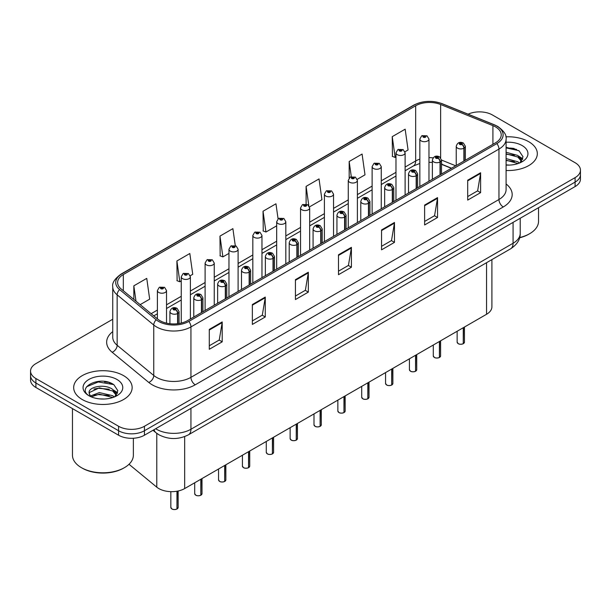 <?xml version="1.0" encoding="UTF-8"?>
<svg xmlns="http://www.w3.org/2000/svg" width="611" height="611" viewBox="0 0 611 611"><rect width="100%" height="100%" fill="white"/><g stroke="black" fill="none" stroke-linecap="round" stroke-linejoin="round"><path stroke-width="0.92" d="M451.353 168.308L441.509 164.328M491.901 259.614L491.901 306.829A18.269 10.547 180 0 1 486.547 314.283L184.659 488.579A18.269 10.547 180 0 1 156.775 487.166L129.013 464.276M528.759 141.721A29.236 16.879 0 0 0 505.87 136.826A29.236 16.879 0 0 1 528.759 141.721A29.236 16.879 0 0 1 537.321 153.651A29.236 16.879 0 0 0 528.759 141.721M123.582 375.643A29.236 16.879 0 0 0 91.726 371.984A29.236 16.879 0 0 0 73.679 387.58A29.236 16.879 0 0 0 82.241 399.518A29.236 16.879 0 0 0 114.104 403.176A29.236 16.879 0 0 0 132.152 387.58A29.236 16.879 0 0 0 123.582 375.643A29.236 16.879 0 0 0 91.726 371.984A29.236 16.879 0 0 0 73.679 387.58A29.236 16.879 0 0 0 82.241 399.518A29.236 16.879 0 0 0 114.104 403.176A29.236 16.879 0 0 0 132.152 387.58A29.236 16.879 0 0 0 123.582 375.643M495.513 126.897A19.491 11.25 180 0 1 501.219 134.855A19.491 11.25 180 0 1 495.513 142.814L187.501 320.645A19.491 11.25 180 0 1 157.753 319.141L121.146 288.957A19.491 11.25 180 0 1 117.618 282.503A19.491 11.25 180 0 1 123.323 274.545L415.663 105.764A19.491 11.25 180 0 1 440.63 104.504L492.909 125.637A19.491 11.25 180 0 1 495.513 126.897M496.85 126.126A21.377 12.342 0 0 0 493.993 124.743L441.707 103.61A21.377 12.342 0 0 0 414.327 104.993L121.986 273.774A21.377 12.342 0 0 0 119.596 289.583L156.202 319.767A21.377 12.342 0 0 0 188.83 321.417L496.85 143.585A21.377 12.342 0 0 0 496.85 126.126M112.745 319.248L35.904 363.614A18.269 10.547 0 0 0 30.55 371.068L30.55 380.019A18.269 10.547 0 0 0 35.904 387.481L118.587 435.223L118.587 430.747A18.269 10.547 0 0 0 144.433 430.747L575.096 182.101A18.269 10.547 0 0 0 580.45 174.639A18.269 10.547 0 0 1 575.096 182.101L144.433 430.747A18.269 10.547 0 0 1 118.587 430.747L35.904 383.005L118.587 430.747L118.587 426.272A18.269 10.547 0 0 0 144.433 426.272L575.096 177.625A18.269 10.547 0 0 0 580.45 170.164A18.269 10.547 0 0 0 575.096 162.709L492.413 114.967A18.269 10.547 0 0 0 468.102 114.173M30.55 375.544A18.269 10.547 0 0 0 35.904 383.005A18.269 10.547 0 0 1 30.55 375.544M209.29 329.398L209.29 349.286L222.205 341.832L222.205 321.936L209.29 329.398M209.29 345.757L219.242 340.014L222.16 322.6A4.873 2.811 -120 0 0 222.205 321.936M219.15 340.067L222.205 341.832M252.358 304.53L252.358 324.426L265.273 316.964L265.273 297.076L252.358 304.53M252.358 320.897L262.31 315.146L265.22 297.733A4.873 2.811 -120 0 0 265.273 297.076M262.218 315.2L265.273 316.964M295.426 279.67L295.426 299.558L308.341 292.104L308.341 272.208L295.426 279.67M295.426 296.03L305.37 290.286L308.288 272.873A4.873 2.811 -120 0 0 308.341 272.208M305.286 290.332L308.341 292.104M467.69 180.207L467.69 200.103L480.613 192.641L480.613 172.753L467.69 180.207M467.69 196.574L477.642 190.831L480.559 173.409A4.873 2.811 -120 0 0 480.613 172.753M477.55 190.876L480.613 192.641M424.622 205.075L424.622 224.963L437.545 217.508L437.545 197.613L424.622 205.075M424.622 221.434L434.574 215.691L437.491 198.277A4.873 2.811 -120 0 0 437.545 197.613M434.49 215.744L437.545 217.508M381.554 229.942L381.554 249.83L394.477 242.368L394.477 222.48L381.554 229.942M381.554 246.302L391.506 240.558L394.423 223.137A4.873 2.811 -120 0 0 394.477 222.48M391.422 240.604L394.477 242.368M338.486 254.802L338.486 274.698L351.409 267.236L351.409 247.34L338.486 254.802M338.486 271.169L348.438 265.418L351.356 248.005A4.873 2.811 -120 0 0 351.409 247.34M348.354 265.472L351.409 267.236M506.091 170.492A29.236 16.879 0 0 0 537.321 153.651A29.236 16.879 0 0 1 506.091 170.492M30.55 371.068A18.269 10.547 0 0 0 35.904 378.53L118.587 426.272M190.227 275.744L192.74 274.293L189.822 253.512L176.9 260.973L177.114 280.739M140.171 304.645L149.672 299.161L146.755 278.372L133.832 285.833L133.832 299.421M309.517 206.869L321.936 199.698L319.026 178.916L306.103 186.378L306.103 204.097M357.236 179.321L365.004 174.838L362.086 154.056L349.171 161.51L349.171 177.992M404.956 151.772L408.072 149.97L405.154 129.188L392.239 136.65L392.445 156.416M235.273 245.614L232.89 228.644L219.968 236.106L220.174 255.879M278.074 218.853L275.958 203.784L263.036 211.238L263.242 231.011M263.036 211.238L265.953 232.027L276.684 225.826M265.953 232.027L263.036 230.935M306.103 186.378L308.799 205.571M349.171 161.51L351.294 176.671M392.239 136.65L395.157 157.432L395.981 156.951M395.157 157.432L392.239 156.34M219.968 236.106L222.885 256.887L228.965 253.382M222.885 256.887L219.968 255.803M176.9 260.973L179.817 281.755L181.253 280.93M179.817 281.755L176.9 280.663M133.832 285.833L135.993 301.2M111.416 383.349A24.364 14.068 0 0 0 109.59 383.005M516.585 149.428A24.364 14.068 0 0 0 514.76 149.076M118.587 435.223A18.269 10.547 0 0 0 144.433 435.223L575.096 186.576A18.269 10.547 0 0 0 580.45 179.115L580.45 170.164M463.245 343.741C461.076 344.436 459.403 344.421 458.242 343.68L457.143 342.129A3.651 2.108 0 0 0 458.212 343.619A3.651 2.108 0 0 0 463.268 343.688L463.184 343.733A3.536 2.039 180 0 1 458.303 343.672M463.268 343.535L463.497 327.595M464.169 160.907L464.169 148.076A3.047 1.833 -122.2 0 0 461.924 144.402A1.52 0.878 0 0 0 461.878 143.188A1.52 0.878 0 0 0 459.724 143.188A1.52 0.878 0 0 0 459.724 144.433A1.52 0.878 0 0 0 461.824 144.456L460.19 143.806L461.229 143.562L461.924 144.402M461.824 144.456A3.047 1.68 62.1 0 1 463.886 148.236A4.567 2.635 180 0 1 457.57 148.16A4.567 2.635 180 0 1 456.234 146.296C457.402 142.546 459.785 141.462 463.398 143.035L465.368 146.296A4.567 2.635 180 0 1 464.169 148.076M463.886 161.075L463.886 148.236M463.268 343.688L463.268 327.725M428.975 181.23L428.975 139.056A4.567 2.635 180 0 1 426.157 141.492A4.567 2.635 180 0 1 421.178 140.927A4.567 2.635 180 0 1 419.841 139.056L421.659 135.886A3.047 1.833 57.8 0 1 423.286 135.978A1.52 0.878 0 0 0 423.331 137.192A1.52 0.878 0 0 0 425.485 137.192A1.52 0.878 0 0 0 425.485 135.948A1.52 0.878 0 0 0 423.377 135.925L424.836 136.322L423.981 136.818L423.996 136.314M423.377 135.925A3.047 1.68 -117.9 0 0 421.957 135.718A3.047 1.68 -117.9 0 0 421.819 135.802M423.958 136.811L423.286 135.978M423.981 136.818L423.958 136.337M439.385 357.519C437.216 358.214 435.544 358.191 434.383 357.45L433.283 355.908A3.651 2.108 0 0 0 434.352 357.397A3.651 2.108 0 0 0 439.408 357.458L439.324 357.504A3.536 2.039 180 0 1 434.444 357.443M439.408 357.313L439.637 341.366M440.31 174.685L440.31 161.854A3.047 1.833 -122.2 0 0 438.064 158.18A1.52 0.878 0 0 0 438.018 156.958A1.52 0.878 0 0 0 435.864 156.958A1.52 0.878 0 0 0 435.864 158.203A1.52 0.878 0 0 0 437.972 158.234L436.33 157.585L437.369 157.333L438.064 158.18M437.972 158.234A3.047 1.68 62.1 0 1 440.027 162.014A4.567 2.635 180 0 1 433.711 161.938A4.567 2.635 180 0 1 432.374 160.067C433.543 156.324 435.926 155.232 439.538 156.813L441.509 160.067A4.567 2.635 180 0 1 440.31 161.854M440.027 174.845L440.027 162.014M439.408 357.458L439.408 341.496M415.526 371.289C413.357 371.992 411.684 371.969 410.523 371.228L409.423 369.678A3.651 2.108 0 0 0 410.5 371.167A3.651 2.108 0 0 0 415.549 371.236L415.465 371.282A3.536 2.039 180 0 1 410.584 371.221M415.549 371.083L415.778 355.144M416.45 188.463L416.45 175.624A3.047 1.833 -122.2 0 0 414.205 171.951A1.52 0.878 0 0 0 414.159 170.736A1.52 0.878 0 0 0 412.005 170.736A1.52 0.878 0 0 0 412.005 171.981A1.52 0.878 0 0 0 414.113 172.004L412.471 171.355L413.51 171.111L414.205 171.951M414.113 172.004A3.047 1.68 62.1 0 1 416.167 175.792A4.567 2.635 180 0 1 409.851 175.708A4.567 2.635 180 0 1 408.515 173.845C409.683 170.095 412.066 169.01 415.679 170.584L417.649 173.845A4.567 2.635 180 0 1 416.45 175.624M416.167 188.623L416.167 175.792M415.549 371.236L415.549 355.274M391.666 385.067C389.497 385.762 387.825 385.74 386.664 384.999L385.564 383.456A3.651 2.108 0 0 0 386.641 384.945A3.651 2.108 0 0 0 391.689 385.006L391.605 385.06A3.536 2.039 180 0 1 386.725 384.999M391.689 384.861L391.918 368.922M392.59 202.233L392.59 189.402A3.047 1.833 -122.2 0 0 390.345 185.729A1.52 0.878 0 0 0 390.299 184.514A1.52 0.878 0 0 0 388.145 184.514A1.52 0.878 0 0 0 388.145 185.752A1.52 0.878 0 0 0 390.253 185.782L388.611 185.133L389.65 184.881L390.345 185.729M390.253 185.782A3.047 1.68 62.1 0 1 392.308 189.563A4.567 2.635 180 0 1 385.992 189.486A4.567 2.635 180 0 1 384.655 187.623C385.824 183.873 388.214 182.788 391.819 184.362L393.79 187.623A4.567 2.635 180 0 1 392.59 189.402M392.308 202.394L392.308 189.563M391.689 385.006L391.689 369.052M367.807 398.838C365.638 399.541 363.973 399.518 362.804 398.777L361.712 397.226A3.651 2.108 0 0 0 362.781 398.723A3.651 2.108 0 0 0 367.83 398.784L367.746 398.83A3.536 2.039 180 0 1 362.865 398.769M367.83 398.632L368.059 382.692M368.731 216.011L368.731 203.173A3.047 1.833 -122.2 0 0 366.485 199.499A1.52 0.878 0 0 0 366.44 198.285A1.52 0.878 0 0 0 364.286 198.285A1.52 0.878 0 0 0 364.286 199.53A1.52 0.878 0 0 0 366.394 199.553L364.752 198.911L365.79 198.659L366.485 199.499M366.394 199.553A3.047 1.68 62.1 0 1 368.448 203.341A4.567 2.635 180 0 1 362.132 203.257A4.567 2.635 180 0 1 360.796 201.393C361.964 197.643 364.355 196.559 367.959 198.132L369.93 201.393A4.567 2.635 180 0 1 368.731 203.173M368.448 216.172L368.448 203.341M367.83 398.784L367.83 382.822M405.116 195.001L405.116 152.834A4.567 2.635 180 0 1 402.298 155.27A4.567 2.635 180 0 1 397.318 154.698A4.567 2.635 180 0 1 395.981 152.834L397.799 149.664A3.047 1.833 57.8 0 1 399.426 149.756A1.52 0.878 0 0 0 399.472 150.97A1.52 0.878 0 0 0 401.626 150.97A1.52 0.878 0 0 0 401.626 149.726A1.52 0.878 0 0 0 399.518 149.703L401.16 150.344L400.121 150.596L400.136 150.085M399.518 149.703A3.047 1.68 -117.9 0 0 398.097 149.496A3.047 1.68 -117.9 0 0 397.96 149.58M400.098 150.589L399.426 149.756M400.121 150.596L400.098 150.107M381.256 208.779L381.256 166.612A4.567 2.635 180 0 1 378.438 169.048A4.567 2.635 180 0 1 373.458 168.476A4.567 2.635 180 0 1 372.122 166.612L373.947 163.435A3.047 1.833 57.8 0 1 375.566 163.527A1.52 0.878 0 0 0 375.612 164.741A1.52 0.878 0 0 0 377.766 164.741A1.52 0.878 0 0 0 377.766 163.504A1.52 0.878 0 0 0 375.658 163.473L377.3 164.122L376.261 164.374L375.566 163.527M376.277 164.382L376.277 163.863M375.658 163.473A3.047 1.68 -117.9 0 0 374.238 163.267A3.047 1.68 -117.9 0 0 374.1 163.358M376.239 164.359L376.239 163.885M357.397 222.549L357.397 180.382A4.567 2.635 180 0 1 354.579 182.819A4.567 2.635 180 0 1 349.599 182.246A4.567 2.635 180 0 1 348.262 180.382L350.088 177.213A3.047 1.833 57.8 0 1 351.707 177.305A1.52 0.878 0 0 0 351.753 178.519A1.52 0.878 0 0 0 353.906 178.519A1.52 0.878 0 0 0 353.906 177.274A1.52 0.878 0 0 0 351.799 177.251L353.441 177.9L352.402 178.145L351.707 177.305M352.417 178.16L352.417 177.641M351.799 177.251A3.047 1.68 -117.9 0 0 350.378 177.045A3.047 1.68 -117.9 0 0 350.24 177.129M352.402 178.145L352.379 177.656M519.655 237.549A30.451 17.582 0 0 0 529.622 233.723A30.451 17.582 0 0 0 538.535 221.289L538.535 207.687M519.587 237.801A29.236 16.879 0 0 0 528.759 234.219L529.622 233.723M506.091 164.901L509.398 165.092M506.091 158.585L517.822 161.77L519.434 163.068M506.091 160.166L518.113 163.549M506.091 152.269L517.822 155.454L521.779 160.922M506.091 153.85L517.822 157.035L521.466 161.327M506.091 165.062A19.858 11.464 0 0 0 522.13 161.762A19.858 11.464 0 0 0 522.13 145.548A19.858 11.464 0 0 0 506.091 142.248M519.9 162.87L523.016 156.76L519.075 150.833L506.091 147.282M506.091 147.893L518.808 150.65M506.091 154.209L514.409 155.293M520.419 157.859L522.581 159.448M506.091 160.525L514.409 161.609M518.77 156.156L522.795 158.845M124.445 467.644L123.582 468.141A29.236 16.879 0 0 1 82.241 468.141L81.378 467.644A30.451 17.582 0 0 0 124.445 467.644A30.451 17.582 0 0 0 133.366 455.21L133.366 438.255M99.585 398.884L104.229 399.021M90.481 395.966L99.349 392.583L112.653 395.699L114.257 396.99M91.299 396.822L99.349 394.164L112.943 397.478M90.619 396.585L89.198 393.247A13.77 7.951 0 0 0 91.421 396.929M116.602 394.843L112.653 389.383C104.382 383.212 87.381 387.023 89.198 393.247L89.145 392.644M89.229 393.446L89.611 392.415L99.349 387.848L112.653 390.956L116.296 395.256M114.731 396.791L117.839 390.689L113.906 384.754C99.975 374.742 75.214 387.939 89.512 396.027L90.214 396.463M116.953 379.469A19.858 11.464 0 0 0 88.87 379.469A19.858 11.464 0 0 0 88.87 395.684A19.858 11.464 0 0 0 116.953 395.684A19.858 11.464 0 0 0 116.953 379.469M72.465 408.591L72.465 455.21A30.451 17.582 0 0 0 81.378 467.644L82.241 468.141M86.602 386.748L98.264 381.959L113.638 384.579M93.888 389.07L98.264 388.275L109.239 389.222M115.242 391.781L117.411 393.377M93.888 395.386L98.264 394.591L109.239 395.531M113.593 390.078L117.618 392.774M343.947 412.616C341.778 413.311 340.113 413.296 338.945 412.555L337.852 411.004A3.651 2.108 0 0 0 338.922 412.494A3.651 2.108 0 0 0 343.97 412.562L343.894 412.608A3.536 2.039 180 0 1 339.006 412.547M343.97 412.41L344.199 396.47M344.871 229.782L344.871 216.951A3.047 1.833 -122.2 0 0 342.626 213.277A1.52 0.878 0 0 0 342.58 212.063A1.52 0.878 0 0 0 340.426 212.063A1.52 0.878 0 0 0 340.426 213.308A1.52 0.878 0 0 0 342.534 213.331L340.892 212.681L341.931 212.437L342.626 213.277M342.534 213.331A3.047 1.68 62.1 0 1 344.589 217.111A4.567 2.635 180 0 1 338.273 217.035A4.567 2.635 180 0 1 336.936 215.171C338.104 211.421 340.495 210.337 344.1 211.91L346.07 215.171A4.567 2.635 180 0 1 344.871 216.951M344.589 229.95L344.589 217.111M343.97 412.562L343.97 396.6M320.088 426.386C317.919 427.089 316.254 427.066 315.085 426.325L313.993 424.775A3.651 2.108 0 0 0 315.062 426.272A3.651 2.108 0 0 0 320.111 426.333L320.034 426.379A3.536 2.039 180 0 1 315.146 426.318M320.111 426.188L320.34 410.241M321.012 243.56L321.012 230.729A3.047 1.833 -122.2 0 0 318.766 227.048A1.52 0.878 0 0 0 318.721 225.833A1.52 0.878 0 0 0 316.567 225.833A1.52 0.878 0 0 0 316.567 227.078A1.52 0.878 0 0 0 318.675 227.109L317.033 226.46L318.079 226.207L318.766 227.048M318.675 227.109A3.047 1.68 62.1 0 1 320.729 230.889A4.567 2.635 180 0 1 314.413 230.805A4.567 2.635 180 0 1 313.076 228.942C314.245 225.199 316.635 224.107 320.24 225.688L322.211 228.942A4.567 2.635 180 0 1 321.012 230.729M320.729 243.72L320.729 230.889M320.111 426.333L320.111 410.371M296.228 440.164C294.059 440.867 292.394 440.844 291.226 440.103L290.133 438.553A3.651 2.108 0 0 0 291.203 440.042A3.651 2.108 0 0 0 296.251 440.111L296.175 440.157A3.536 2.039 180 0 1 291.287 440.096M296.251 439.958L296.48 424.019M297.152 257.33L297.152 244.499A3.047 1.833 -122.2 0 0 294.907 240.826A1.52 0.878 0 0 0 294.861 239.611A1.52 0.878 0 0 0 292.707 239.611A1.52 0.878 0 0 0 292.707 240.856A1.52 0.878 0 0 0 294.815 240.879L293.173 240.23L294.219 239.986L294.907 240.826M294.815 240.879A3.047 1.68 62.1 0 1 296.87 244.66A4.567 2.635 180 0 1 290.553 244.583A4.567 2.635 180 0 1 289.217 242.72C290.385 238.97 292.776 237.885 296.388 239.459L298.351 242.72A4.567 2.635 180 0 1 297.152 244.499M296.87 257.498L296.87 244.66M296.251 440.111L296.251 424.149M333.537 236.327L333.537 194.161A4.567 2.635 180 0 1 330.719 196.597A4.567 2.635 180 0 1 325.739 196.024A4.567 2.635 180 0 1 324.403 194.161L326.228 190.991A3.047 1.833 57.8 0 1 327.847 191.075A1.52 0.878 0 0 0 327.893 192.297A1.52 0.878 0 0 0 330.047 192.297A1.52 0.878 0 0 0 330.047 191.052A1.52 0.878 0 0 0 327.939 191.022L329.581 191.671L328.542 191.923L327.847 191.075M328.558 191.93L328.558 191.411M327.939 191.022A3.047 1.68 -117.9 0 0 326.518 190.815A3.047 1.68 -117.9 0 0 326.381 190.907M328.519 191.907L328.519 191.434M309.678 250.105L309.678 207.931A4.567 2.635 180 0 1 306.859 210.367A4.567 2.635 180 0 1 301.88 209.794A4.567 2.635 180 0 1 300.543 207.931L302.369 204.761A3.047 1.833 57.8 0 1 303.988 204.853A1.52 0.878 0 0 0 304.034 206.067A1.52 0.878 0 0 0 306.187 206.067A1.52 0.878 0 0 0 306.187 204.822A1.52 0.878 0 0 0 304.087 204.8L305.721 205.449L304.683 205.693L303.988 204.853M304.698 205.708L304.698 205.189M304.087 204.8A3.047 1.68 -117.9 0 0 302.659 204.593A3.047 1.68 -117.9 0 0 302.529 204.677M304.66 205.686L304.66 205.212M285.818 263.876L285.818 221.709A4.567 2.635 180 0 1 283 224.145A4.567 2.635 180 0 1 278.02 223.573A4.567 2.635 180 0 1 276.684 221.709L278.509 218.539A3.047 1.833 57.8 0 1 280.128 218.631A1.52 0.878 0 0 0 280.174 219.845A1.52 0.878 0 0 0 282.328 219.845A1.52 0.878 0 0 0 282.328 218.601A1.52 0.878 0 0 0 280.228 218.57L281.686 218.975L280.823 219.471L280.839 218.959M280.228 218.57A3.047 1.68 -117.9 0 0 278.799 218.371A3.047 1.68 -117.9 0 0 278.669 218.455M280.808 219.456L280.128 218.631M280.823 219.471L280.808 218.982M272.369 453.942C270.199 454.637 268.535 454.615 267.366 453.874L266.274 452.331A3.651 2.108 0 0 0 267.343 453.82A3.651 2.108 0 0 0 272.399 453.881L272.315 453.935A3.536 2.039 180 0 1 267.427 453.874M272.399 453.736L272.621 437.797M273.293 271.108L273.293 258.277A3.047 1.833 -122.2 0 0 271.047 254.604A1.52 0.878 0 0 0 271.001 253.382A1.52 0.878 0 0 0 268.848 253.382A1.52 0.878 0 0 0 268.848 254.627A1.52 0.878 0 0 0 270.956 254.657L269.321 254.008L270.36 253.756L271.047 254.604M270.956 254.657A3.047 1.68 62.1 0 1 273.01 258.438A4.567 2.635 180 0 1 266.694 258.361A4.567 2.635 180 0 1 265.357 256.49C266.526 252.748 268.916 251.663 272.529 253.237L274.492 256.49A4.567 2.635 180 0 1 273.293 258.277M273.01 271.269L273.01 258.438M272.399 453.881L272.399 437.927M248.509 467.713C246.34 468.416 244.675 468.393 243.506 467.652L242.414 466.101A3.651 2.108 0 0 0 243.484 467.598A3.651 2.108 0 0 0 248.54 467.659L248.456 467.705A3.536 2.039 180 0 1 243.568 467.644M248.54 467.507L248.761 451.567M249.433 284.886L249.433 272.048A3.047 1.833 -122.2 0 0 247.188 268.374A1.52 0.878 0 0 0 247.142 267.16A1.52 0.878 0 0 0 244.988 267.16A1.52 0.878 0 0 0 244.988 268.405A1.52 0.878 0 0 0 247.096 268.428L245.462 267.778L246.5 267.534L247.188 268.374M247.096 268.428A3.047 1.68 62.1 0 1 249.151 272.216A4.567 2.635 180 0 1 242.834 272.132A4.567 2.635 180 0 1 241.498 270.268C242.666 266.518 245.057 265.434 248.669 267.007L250.632 270.268A4.567 2.635 180 0 1 249.433 272.048M249.151 285.047L249.151 272.216M248.54 467.659L248.54 451.697M224.649 481.491C222.48 482.186 220.815 482.171 219.647 481.422L218.555 479.879A3.651 2.108 0 0 0 219.624 481.369A3.651 2.108 0 0 0 224.68 481.437L224.596 481.483A3.536 2.039 180 0 1 219.708 481.422M224.68 481.285L224.901 465.345M225.574 298.657L225.574 285.826A3.047 1.833 -122.2 0 0 223.328 282.152A1.52 0.878 0 0 0 223.282 280.938A1.52 0.878 0 0 0 221.129 280.938A1.52 0.878 0 0 0 221.129 282.175A1.52 0.878 0 0 0 223.236 282.206L221.602 281.556L222.641 281.304L223.328 282.152M223.236 282.206A3.047 1.68 62.1 0 1 225.299 285.986A4.567 2.635 180 0 1 218.982 285.91A4.567 2.635 180 0 1 217.638 284.046C218.807 280.296 221.197 279.212 224.81 280.785L226.78 284.046A4.567 2.635 180 0 1 225.574 285.826M225.299 298.825L225.299 285.986M224.68 481.437L224.68 465.475M200.79 495.261C198.621 495.964 196.956 495.941 195.787 495.2L194.695 493.65A3.651 2.108 0 0 0 195.764 495.147A3.651 2.108 0 0 0 200.82 495.208L200.736 495.254A3.536 2.039 180 0 1 195.848 495.193M200.82 495.055L201.042 479.116M201.714 312.435L201.714 299.596A3.047 1.833 -122.2 0 0 199.469 295.923A1.52 0.878 0 0 0 199.423 294.708A1.52 0.878 0 0 0 197.277 294.708A1.52 0.878 0 0 0 197.277 295.953A1.52 0.878 0 0 0 199.377 295.976L197.743 295.334L198.781 295.082L199.469 295.923M199.377 295.976A3.047 1.68 62.1 0 1 201.439 299.764A4.567 2.635 180 0 1 195.123 299.68A4.567 2.635 180 0 1 193.779 297.817C194.947 294.067 197.338 292.982 200.95 294.555L202.921 297.817A4.567 2.635 180 0 1 201.714 299.596M201.439 312.595L201.439 299.764M200.82 495.208L200.82 479.245M176.938 509.039C174.761 509.734 173.096 509.719 171.935 508.978L170.836 507.428A3.651 2.108 0 0 0 171.905 508.917A3.651 2.108 0 0 0 176.961 508.986L176.877 509.032A3.536 2.039 180 0 1 171.996 508.971M176.961 508.833L177.182 491.191M177.862 323.685L177.862 313.374A3.047 1.833 -122.2 0 0 175.617 309.701A1.52 0.878 0 0 0 175.571 308.486A1.52 0.878 0 0 0 173.417 308.486A1.52 0.878 0 0 0 173.417 309.731A1.52 0.878 0 0 0 175.517 309.754L173.883 309.105L174.922 308.861L175.617 309.701M175.517 309.754A3.047 1.68 62.1 0 1 177.58 313.535A4.567 2.635 180 0 1 171.263 313.458A4.567 2.635 180 0 1 169.919 311.595C171.088 307.845 173.478 306.76 177.091 308.334L179.061 311.595A4.567 2.635 180 0 1 177.862 313.374M177.58 323.715L177.58 313.535M176.961 508.986L176.961 491.229M261.959 277.654L261.959 235.479A4.567 2.635 180 0 1 259.14 237.923A4.567 2.635 180 0 1 254.161 237.351A4.567 2.635 180 0 1 252.824 235.479L254.65 232.31A3.047 1.833 57.8 0 1 256.269 232.401A1.52 0.878 0 0 0 256.315 233.616A1.52 0.878 0 0 0 258.468 233.616A1.52 0.878 0 0 0 258.468 232.379A1.52 0.878 0 0 0 256.368 232.348L258.002 232.997L256.964 233.242L256.269 232.401M256.987 233.257L256.987 232.738M256.368 232.348A3.047 1.68 -117.9 0 0 254.94 232.142A3.047 1.68 -117.9 0 0 254.81 232.226M256.964 233.242L256.948 232.76M238.107 291.424L238.107 249.257A4.567 2.635 180 0 1 235.281 251.694A4.567 2.635 180 0 1 230.309 251.121A4.567 2.635 180 0 1 228.965 249.257L230.79 246.088A3.047 1.833 57.8 0 1 232.409 246.18A1.52 0.878 0 0 0 232.455 247.394A1.52 0.878 0 0 0 234.609 247.394A1.52 0.878 0 0 0 234.609 246.149A1.52 0.878 0 0 0 232.508 246.126L234.143 246.775L233.104 247.02L232.409 246.18M233.127 247.027L233.127 246.516M232.508 246.126A3.047 1.68 -117.9 0 0 231.08 245.92A3.047 1.68 -117.9 0 0 230.95 246.004M233.089 247.012L233.089 246.531M214.247 305.202L214.247 263.036A4.567 2.635 180 0 1 211.421 265.472A4.567 2.635 180 0 1 206.449 264.899A4.567 2.635 180 0 1 205.105 263.036L206.93 259.866A3.047 1.833 57.8 0 1 208.557 259.95A1.52 0.878 0 0 0 208.603 261.164A1.52 0.878 0 0 0 210.749 261.164A1.52 0.878 0 0 0 210.749 259.927A1.52 0.878 0 0 0 208.649 259.896L210.283 260.546L209.245 260.798L208.557 259.95M209.268 260.805L209.268 260.286M208.649 259.896A3.047 1.68 -117.9 0 0 207.221 259.69A3.047 1.68 -117.9 0 0 207.091 259.782M209.245 260.798L209.229 260.309M190.388 318.973L190.388 276.806A4.567 2.635 180 0 1 187.562 279.242A4.567 2.635 180 0 1 182.59 278.669A4.567 2.635 180 0 1 181.253 276.806L183.071 273.636A3.047 1.833 57.8 0 1 184.698 273.728A1.52 0.878 0 0 0 184.743 274.942A1.52 0.878 0 0 0 186.897 274.942A1.52 0.878 0 0 0 186.897 273.697A1.52 0.878 0 0 0 184.789 273.675L186.248 274.072L185.385 274.568L185.408 274.064M184.789 273.675A3.047 1.68 -117.9 0 0 183.361 273.468A3.047 1.68 -117.9 0 0 183.231 273.552M185.37 274.56L184.698 273.728M185.385 274.568L185.37 274.087M166.528 323.143L166.528 290.584A4.567 2.635 180 0 1 163.71 293.02A4.567 2.635 180 0 1 158.73 292.448A4.567 2.635 180 0 1 157.394 290.584L159.211 287.414A3.047 1.833 57.8 0 1 160.838 287.498A1.52 0.878 0 0 0 160.884 288.72A1.52 0.878 0 0 0 163.038 288.72A1.52 0.878 0 0 0 163.038 287.476A1.52 0.878 0 0 0 160.93 287.445L162.564 288.094L161.525 288.346L161.548 287.834M160.93 287.445A3.047 1.68 -117.9 0 0 159.509 287.246A3.047 1.68 -117.9 0 0 159.372 287.33M161.51 288.331L160.838 287.498M161.525 288.346L161.51 287.857M486.547 262.707L486.547 314.283M156.775 433.359L156.775 487.166M184.659 436.598L184.659 488.579M506.091 183.98A30.451 17.582 180 0 1 503.265 206.961L195.253 384.793A6.087 3.513 60 0 1 190.945 377.338L498.958 199.507A24.364 14.068 0 0 0 506.091 189.563L506.091 139.132A24.364 14.068 180 0 1 498.958 149.076A6.087 3.513 -120 0 0 496.85 143.585M195.253 384.793A30.451 17.582 180 0 1 152.185 384.793A30.451 17.582 180 0 1 148.771 382.448L112.164 352.264A30.451 17.582 180 0 1 112.745 331.628M156.492 377.338A24.364 14.068 0 0 0 190.945 377.338L190.945 326.908A24.364 14.068 180 0 1 153.758 325.029L117.152 294.846A24.364 14.068 180 0 1 112.745 286.78L112.745 337.203A24.364 14.068 0 0 0 117.152 345.276L153.758 375.46A24.364 14.068 0 0 0 156.492 377.338M506.091 139.132C506.886 135.298 504.09 131.052 497.698 126.401L494.49 124.843A6.087 2.849 112 0 0 493.993 124.743M494.49 124.843L442.211 103.71C432.122 100.143 422.545 100.655 413.479 105.268A6.087 3.513 60 0 1 414.327 104.993M121.986 273.774A6.087 3.513 -120 0 0 121.138 274.049C114.746 278.708 111.943 282.954 112.745 286.78M119.596 289.583A6.087 4.071 129.5 0 0 117.152 294.846L117.152 345.276A6.087 4.071 -50.5 0 1 112.164 352.264M442.211 103.71A6.087 2.849 112 0 0 441.707 103.61M156.202 319.767A6.087 4.071 129.5 0 0 153.758 325.029L153.758 375.46A6.087 4.071 -50.5 0 1 148.771 382.448M188.83 321.417A6.087 3.513 60 0 1 190.945 326.908L498.958 149.076L498.958 199.507A6.087 3.513 60 0 0 503.265 206.961M144.433 426.272L144.433 435.223M575.096 177.625L575.096 186.576M35.904 378.53L35.904 387.481M123.323 274.545L123.323 290.76M492.909 125.637L492.909 144.318M440.63 104.504L440.63 157.707M455.699 165.795L441.509 160.059M433.123 157.867A19.491 11.25 0 0 0 428.975 157.669M419.841 159.127A19.491 11.25 0 0 0 415.663 160.968L405.116 167.055M415.663 105.764L415.663 160.968A10.96 6.331 60 0 1 413.395 165.986L405.116 170.759M395.981 172.333L381.256 180.833M372.122 186.103L357.397 194.604M348.262 199.881L333.537 208.382M324.403 213.651L309.678 222.152M300.543 227.429L285.818 235.93M276.684 241.208L261.959 249.708M252.824 254.978L238.107 263.478M228.965 268.756L214.247 277.257M205.105 282.526L190.388 291.027M181.253 296.304L166.528 304.805M157.394 310.075L151.138 313.687M451.529 168.208L442.807 164.68A10.96 5.132 -68 0 1 441.509 163.549M338.486 255.436L351.356 248.005M381.554 230.568L394.423 223.137M424.622 205.708L437.491 198.277M467.69 180.841L480.559 173.409M295.426 280.296L308.288 272.873M252.358 305.164L265.22 297.733M209.29 330.024L222.16 322.6M155.652 428.746A24.364 14.068 0 0 0 156.492 429.25A24.364 14.068 0 0 0 190.945 429.25L513.08 243.27A24.364 14.068 0 0 0 520.221 233.318C520.396 239.367 517.173 244.537 510.559 248.845L188.417 434.826A12.182 7.034 60 0 0 190.945 429.25L190.945 408.369M513.08 222.381L513.08 243.27A12.182 7.034 60 0 1 510.559 248.845M154.056 429.663A12.182 8.149 129.5 0 0 155.988 432.741L152.994 430.274M463.497 343.558A3.651 2.108 0 0 0 464.452 342.129L464.452 327.038M439.637 357.328A3.651 2.108 0 0 0 440.592 355.908L440.592 340.816M415.778 371.106A3.651 2.108 0 0 0 416.733 369.678L416.733 354.586M391.918 384.877A3.651 2.108 0 0 0 392.873 383.456L392.873 368.364M368.059 398.655A3.651 2.108 0 0 0 369.013 397.226L369.013 382.142M514.195 148.496A24.364 14.068 0 0 0 509.719 148.076M109.025 382.417A24.364 14.068 0 0 0 104.55 381.997M344.199 412.433A3.651 2.108 0 0 0 345.162 411.004L345.162 395.913M320.34 426.203A3.651 2.108 0 0 0 321.302 424.775L321.302 409.691M296.48 439.981A3.651 2.108 0 0 0 297.442 438.553L297.442 423.461M272.621 453.752A3.651 2.108 0 0 0 273.583 452.331L273.583 437.239M248.761 467.53A3.651 2.108 0 0 0 249.723 466.101L249.723 451.017M224.901 481.3A3.651 2.108 0 0 0 225.864 479.879L225.864 464.788M201.042 495.078A3.651 2.108 0 0 0 202.004 493.65L202.004 478.566M177.182 508.856A3.651 2.108 0 0 0 178.145 507.428L178.145 491M413.479 105.268L121.138 274.049M442.807 164.68L441.509 164.199M432.374 162.404L428.975 162.305M419.841 163.465L413.395 165.986M395.981 176.037L381.256 184.537M372.122 189.815L357.397 198.315M348.262 203.585L333.537 212.086M324.403 217.363L309.678 225.864M300.543 231.134L285.818 239.634M276.684 244.912L261.959 253.412M252.824 258.69L238.107 267.19M228.965 272.46L214.247 280.961M205.105 286.238L190.388 294.739M181.253 300.009L166.528 308.509M157.394 313.787L153.781 315.872M188.417 434.826C178.618 439.752 168.812 439.752 159.013 434.826L155.988 432.741M520.221 233.318L520.221 218.264M457.143 342.129L457.143 331.261M456.234 165.489L456.234 146.296M465.368 160.219L465.368 146.296M464.452 342.129L463.466 343.611M428.975 139.056L427.005 135.802L421.957 135.718M419.841 186.5L419.841 139.056M433.283 355.908L433.283 345.032M432.374 179.267L432.374 160.067M441.509 173.99L441.509 160.067M440.592 355.908L439.607 357.382M409.423 369.678L409.423 358.81M408.515 193.038L408.515 173.845M417.649 187.768L417.649 173.845M416.733 369.678L415.747 371.16M385.564 383.456L385.564 372.588M384.655 206.816L384.655 187.623M393.79 201.538L393.79 187.623M392.873 383.456L391.888 384.938M361.712 397.226L361.712 386.358M360.796 220.594L360.796 201.393M369.93 215.316L369.93 201.393M369.013 397.226L368.036 398.708M405.116 152.834L403.145 149.573L398.097 149.496M395.981 200.278L395.981 152.834M381.256 166.612L379.286 163.351L374.238 163.267M372.122 214.049L372.122 166.612M357.397 180.382L355.426 177.121L350.378 177.045M348.262 227.827L348.262 180.382M337.852 411.004L337.852 400.136M336.936 234.364L336.936 215.171M346.07 229.094L346.07 215.171M345.162 411.004L344.176 412.486M313.993 424.775L313.993 413.907M313.076 248.142L313.076 228.942M322.211 242.865L322.211 228.942M321.302 424.775L320.317 426.257M290.133 438.553L290.133 427.685M289.217 261.913L289.217 242.72M298.351 256.643L298.351 242.72M297.442 438.553L296.457 440.035M333.537 194.161L331.574 190.899L326.518 190.815M324.403 241.605L324.403 194.161M309.678 207.931L307.715 204.677L302.659 204.593M300.543 255.375L300.543 207.931M285.818 221.709L283.855 218.448L278.799 218.371M276.684 269.153L276.684 221.709M266.274 452.331L266.274 441.455M265.357 275.691L265.357 256.49M274.492 270.413L274.492 256.49M273.583 452.331L272.598 453.813M242.414 466.101L242.414 455.233M241.498 289.469L241.498 270.268M250.632 284.191L250.632 270.268M249.723 466.101L248.738 467.583M218.555 479.879L218.555 469.011M217.638 303.239L217.638 284.046M226.78 297.962L226.78 284.046M225.864 479.879L224.879 481.361M194.695 493.65L194.695 482.782M193.779 317.017L193.779 297.817M202.921 311.74L202.921 297.817M202.004 493.65L201.019 495.131M170.836 507.428L170.836 491.656M169.919 323.723L169.919 311.595M179.061 323.509L179.061 311.595M178.145 507.428L177.159 508.91M261.959 235.479L259.996 232.226L254.94 232.142M252.824 282.924L252.824 235.479M238.107 249.257L236.136 245.996L231.08 245.92M228.965 296.702L228.965 249.257M214.247 263.036L212.277 259.774L207.221 259.69M205.105 310.472L205.105 263.036M190.388 276.806L188.417 273.552L183.361 273.468M181.253 323.066L181.253 276.806M166.528 290.584L164.558 287.323L159.509 287.246M157.394 318.843L157.394 290.584"/></g></svg>
